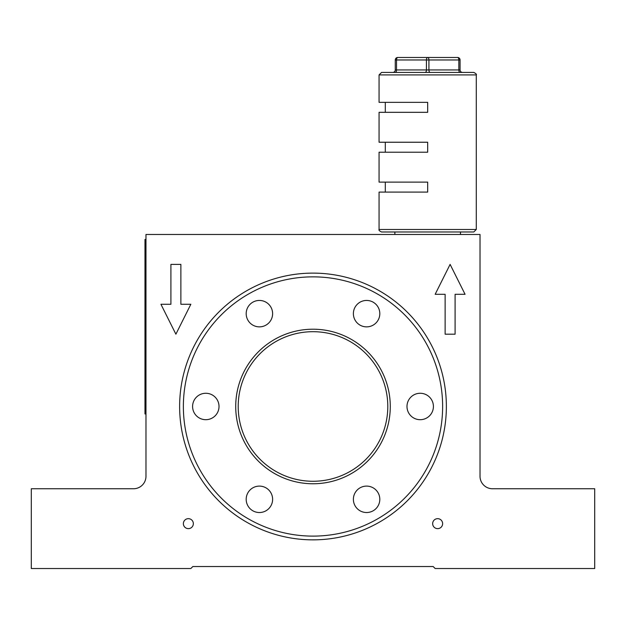 <?xml version="1.0" encoding="UTF-8"?>
<svg xmlns="http://www.w3.org/2000/svg" width="626" height="626" viewBox="0 0 626 626"><rect width="100%" height="100%" fill="white"/><g stroke="black" fill="none" stroke-linecap="round" stroke-linejoin="round"><path stroke-width="0.94" d="M446.369 406.485A133.369 133.369 0 0 1 313 539.855A133.369 133.369 0 0 1 179.631 406.485A133.369 133.369 0 0 1 313 273.116A133.369 133.369 0 0 1 446.369 406.485M183.371 523.649A4.985 4.985 0 0 0 188.356 528.641A4.985 4.985 0 0 0 193.34 523.649A4.985 4.985 0 0 0 188.356 518.664A4.985 4.985 0 0 0 183.371 523.649M432.66 523.649A4.985 4.985 0 0 0 437.644 528.641A4.985 4.985 0 0 0 442.629 523.649A4.985 4.985 0 0 0 437.644 518.664A4.985 4.985 0 0 0 432.66 523.649M433.161 566.53L192.839 566.53L190.844 568.525L31.3 568.525L31.3 488.75L133.51 488.75A12.465 12.465 0 0 0 145.975 476.284L145.975 234.476L480.025 234.476L480.025 476.284A12.465 12.465 0 0 0 492.49 488.75L594.7 488.75L594.7 568.525L435.156 568.525L433.161 566.53M450.11 264.391L435.156 294.306L445.125 294.306L445.125 334.19L455.094 334.19L455.094 294.306L465.071 294.306L450.11 264.391M170.906 304.275L160.929 304.275L175.89 334.19L190.844 304.275L180.875 304.275L180.875 264.391L170.906 264.391L170.906 304.275M442.629 406.485A129.629 129.629 0 0 0 313 276.856A129.629 129.629 0 0 0 183.371 406.485A129.629 129.629 0 0 0 313 536.114A129.629 129.629 0 0 0 442.629 406.485M353.385 313.649A13.209 13.209 0 0 0 366.601 326.866A13.209 13.209 0 0 0 379.81 313.649A13.209 13.209 0 0 0 366.601 300.441A13.209 13.209 0 0 0 353.385 313.649M246.19 313.649A13.209 13.209 0 0 0 259.399 326.866A13.209 13.209 0 0 0 272.615 313.649A13.209 13.209 0 0 0 259.399 300.441A13.209 13.209 0 0 0 246.19 313.649M192.589 406.485A13.209 13.209 0 0 0 205.805 419.694A13.209 13.209 0 0 0 219.014 406.485A13.209 13.209 0 0 0 205.805 393.269A13.209 13.209 0 0 0 192.589 406.485M406.986 406.485A13.209 13.209 0 0 0 420.195 419.694A13.209 13.209 0 0 0 433.411 406.485A13.209 13.209 0 0 0 420.195 393.269A13.209 13.209 0 0 0 406.986 406.485M353.385 499.321A13.209 13.209 0 0 0 366.601 512.53A13.209 13.209 0 0 0 379.81 499.321A13.209 13.209 0 0 0 366.601 486.105A13.209 13.209 0 0 0 353.385 499.321M246.19 499.321A13.209 13.209 0 0 0 259.399 512.53A13.209 13.209 0 0 0 272.615 499.321A13.209 13.209 0 0 0 259.399 486.105A13.209 13.209 0 0 0 246.19 499.321M235.72 406.485A77.28 77.28 0 0 0 313 483.765A77.28 77.28 0 0 0 390.28 406.485A77.28 77.28 0 0 0 313 329.206A77.28 77.28 0 0 0 235.72 406.485M387.791 406.485A74.791 74.791 0 0 0 313 331.694A74.791 74.791 0 0 0 238.209 406.485A74.791 74.791 0 0 0 313 481.269A74.791 74.791 0 0 0 387.791 406.485M427.675 231.98L381.555 231.98C379.419 230.978 378.589 230.149 379.059 229.484L476.284 229.484L473.796 231.98L427.675 231.98M381.555 72.436L473.796 72.436C475.987 73.555 476.824 74.384 476.284 74.924L379.059 74.924L381.555 72.436M397.76 57.475A2.496 2.496 0 0 0 395.264 59.971L395.264 69.94L395.264 59.971L396.516 59.971A2.496 1.244 -90 0 1 397.76 57.475L427.675 57.475A2.496 1.244 -90 0 0 426.431 59.971L396.516 59.971L396.516 69.94L426.431 69.94L426.431 59.971L428.92 59.971A2.496 1.244 -90 0 0 427.675 57.475L457.59 57.475A2.496 2.496 0 0 1 460.079 59.971L460.079 69.94A2.496 2.496 0 0 0 462.575 72.436M379.059 74.924L379.059 102.351L427.675 102.351L427.675 112.32L379.059 112.32L379.059 142.235L427.675 142.235L427.675 152.204L379.059 152.204L379.059 182.119L427.675 182.119L427.675 192.096L379.059 192.096L379.059 229.484M460.478 234.476L460.478 231.98L473.796 231.98M430.164 72.436A2.496 1.244 90 0 1 428.92 69.94L458.835 69.94L458.835 59.971A2.496 1.244 -90 0 0 457.59 57.475A2.496 2.496 0 0 1 460.079 59.971L428.92 59.971L428.92 69.94L426.431 69.94A2.496 1.244 90 0 1 425.179 72.436M392.776 72.436A2.496 2.496 0 0 0 395.264 69.94A2.496 2.496 0 0 1 392.776 72.436A2.496 2.496 0 0 0 395.264 69.94L396.516 69.94A2.496 1.244 90 0 1 395.264 72.436M145.975 413.966L144.974 413.966L144.974 239.461L145.975 239.461M460.079 69.94L458.835 69.94A2.496 1.244 90 0 0 460.079 72.436M457.59 57.475A2.496 2.496 0 0 1 460.079 59.971M144.974 411.47L145.975 411.47M145.975 241.949L144.974 241.949M394.865 234.476L394.865 231.98M476.284 74.924L476.284 229.484M385.295 192.096L385.295 182.119M385.295 142.235L385.295 152.204M385.295 102.351L385.295 112.32"/></g></svg>
